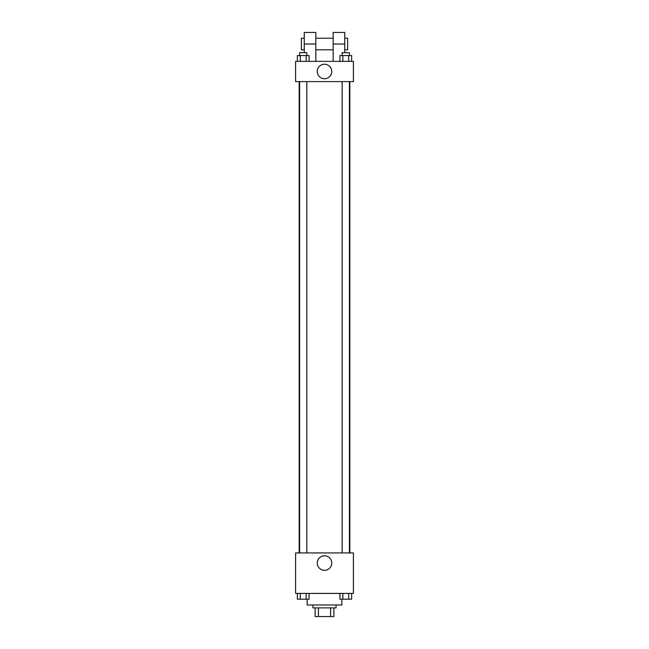 <?xml version="1.0" encoding="UTF-8"?>
<svg xmlns="http://www.w3.org/2000/svg" width="649" height="649" viewBox="0 0 649 649"><rect width="100%" height="100%" fill="white"/><g stroke="black" fill="none" stroke-linecap="round" stroke-linejoin="round"><path stroke-width="0.97" d="M330.584 607.878L330.584 616.55L315.106 616.55L315.106 607.878M330.584 616.55L333.894 616.55L333.894 607.878L333.894 616.55M336.068 604.982L336.068 607.878L312.932 607.878L312.932 604.982M318.416 607.878L318.416 616.55M307.147 599.197L307.147 604.982L341.853 604.982L341.853 599.197M353.413 593.421L295.587 593.421L295.587 552.932L353.413 552.932L353.413 593.421M331.753 563.056A7.253 7.253 0 0 1 320.874 569.335A7.253 7.253 0 0 1 320.874 556.777A7.253 7.253 0 0 1 331.753 563.056M349.827 81.604L349.827 552.932M342.169 552.932L342.169 81.604M306.831 81.604L306.831 552.932M353.413 81.604L295.587 81.604L295.587 61.363L353.413 61.363L353.413 81.604L295.587 81.604M351.628 593.421L351.628 599.197L339.938 599.197L339.938 593.421M348.7 593.421L348.7 599.197M342.859 593.421L342.859 599.197M349.397 599.197L342.169 599.197M309.062 593.421L309.062 599.197L297.372 599.197L297.372 593.421M306.141 593.421L306.141 599.197M300.3 593.421L300.3 599.197M306.831 599.197L299.603 599.197M351.628 61.363L351.628 55.579L339.938 55.579L339.938 61.363M348.7 55.579L348.7 61.363M342.859 55.579L342.859 61.363M342.169 55.579L342.169 52.691L349.397 52.691L349.397 55.579M309.062 61.363L309.062 55.579L297.372 55.579L297.372 61.363M306.141 55.579L306.141 61.363M300.3 55.579L300.3 61.363M299.603 55.579L299.603 52.691L306.831 52.691L306.831 55.579M317.247 71.487A7.253 7.253 0 0 1 328.126 65.208A7.253 7.253 0 0 1 328.126 77.766A7.253 7.253 0 0 1 317.247 71.487M333.172 61.363L333.172 44.018L344.741 44.018L344.741 32.45L333.172 32.45L333.172 44.018M333.172 38.234L315.828 38.234M304.259 52.691L304.259 44.018L315.828 44.018L315.828 61.363M315.828 44.018L315.828 32.45L304.259 32.45L304.259 44.018M344.741 52.691L344.741 44.018M344.741 49.803L347.629 49.803L347.629 38.234L344.741 38.234M304.259 38.234L301.371 38.234L301.371 49.803L304.259 49.803M299.173 81.604L299.173 552.932M349.397 552.932L349.397 81.604M299.603 81.604L299.603 552.932M333.172 49.803L315.828 49.803"/></g></svg>
